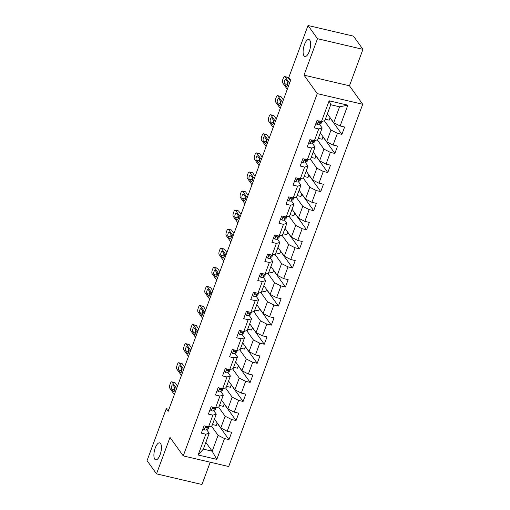 <?xml version="1.0" encoding="UTF-8"?>
<svg xmlns="http://www.w3.org/2000/svg" width="510" height="510" viewBox="0 0 510 510"><rect width="100%" height="100%" fill="white"/><g stroke="black" fill="none" stroke-linecap="round" stroke-linejoin="round"><path stroke-width="0.76" d="M303.979 55.826A8.721 3.296 103.2 0 1 304.024 45.906A8.721 3.296 103.2 0 1 308.862 39.506A8.721 3.296 103.2 0 1 309.768 40.175A8.721 3.296 103.2 0 1 309.723 50.095A8.721 3.296 103.2 0 1 304.884 56.495A8.721 3.296 103.2 0 1 303.979 55.826M154.772 459.185A8.721 3.296 103.2 0 1 154.817 449.265A8.721 3.296 103.2 0 1 159.655 442.865A8.721 3.296 103.2 0 1 160.561 443.528A8.721 3.296 103.2 0 1 160.523 453.447A8.721 3.296 103.2 0 1 155.677 459.848A8.721 3.296 103.2 0 1 154.772 459.185M362.948 49.349L317.488 38.703L304.005 75.148L349.465 85.795L362.948 49.349L353.481 36.146L308.021 25.5L288.794 77.482L290.687 80.121L168.172 411.315L166.285 408.676L147.052 460.651L156.519 473.854L201.979 484.5L210.222 462.213M349.465 85.795L362.712 104.276L228.703 466.535L183.243 455.895L317.252 93.636L362.712 104.276M327.363 113.857L333.706 122.706L339.583 106.807L330.741 104.735L324.857 120.634L321.459 121.597L316.971 120.545L314.262 127.882L318.744 128.934L314.402 140.677L309.914 139.625L307.205 146.963L311.686 148.015L307.345 159.757L302.857 158.706L300.141 166.043L304.629 167.095L300.288 178.831L295.8 177.786L293.084 185.124L297.572 186.175L293.231 197.912L288.743 196.866L286.027 204.204L290.515 205.249L286.167 216.992L281.686 215.94L278.97 223.278L283.458 224.33L279.11 236.073L274.629 235.021L271.913 242.358L276.401 243.41L272.053 255.153L267.572 254.101L264.856 261.439L269.344 262.491L264.996 274.233L260.514 273.181L257.799 280.519L262.28 281.571L257.939 293.307L253.457 292.262L250.741 299.599L255.223 300.645L250.882 312.388L246.4 311.342L243.684 318.68L248.166 319.725L243.825 331.468L239.343 330.416L236.627 337.754L241.109 338.806L236.767 350.548L232.279 349.497L229.57 356.834L234.052 357.886L229.71 369.629L225.222 368.577L222.513 375.915L226.995 376.966L222.653 388.703L218.165 387.657L215.456 394.995L219.937 396.047L215.596 407.783L211.108 406.738L208.392 414.075L212.88 415.121L208.539 426.864L204.051 425.812L201.335 433.156L205.823 434.201L198.129 454.996L216.807 459.37L212.185 451.21L218.07 435.31L211.427 426.048M321.459 121.597L329.148 100.808L347.826 105.175L340.132 125.97L344.62 127.022L341.904 134.359L330.053 117.816M216.807 459.37L224.496 438.575L228.984 439.626L231.699 432.289L227.211 431.237L231.553 419.494L236.041 420.546L238.756 413.208L234.268 412.156L238.61 400.414L243.098 401.466L245.814 394.128L241.326 393.076L245.667 381.34L250.155 382.385L252.871 375.048L248.383 374.002L252.73 362.259L257.212 363.311L259.928 355.967L255.44 354.922L259.788 343.179L264.269 344.231L266.985 336.893L262.497 335.841L266.845 324.099L271.326 325.15L274.042 317.813L269.56 316.761L273.902 305.018L278.383 306.07L281.099 298.733L276.618 297.681L280.959 285.944L285.441 286.99L288.156 279.652L283.675 278.6L288.016 266.864L292.498 267.909L295.213 260.572L290.732 259.526L295.073 247.783L299.555 248.835L302.271 241.491L297.789 240.446L302.13 228.703L306.618 229.755L309.328 222.417L304.846 221.365L309.188 209.623L313.675 210.675L316.385 203.337L311.903 202.285L316.245 190.542L320.733 191.594L323.448 184.257L318.96 183.205L323.302 171.468L327.79 172.514L330.505 165.176L326.017 164.124L330.359 152.388L334.847 153.433L337.563 146.096L333.075 145.05L337.422 133.308L341.904 134.359M314.402 140.677L317.8 139.714L322.148 127.972L319.623 124.453M324.354 120.781L330.99 130.044L326.649 141.786L320.305 132.938M322.148 127.972L318.744 128.934M337.422 133.308L330.99 130.044M333.075 145.05L326.649 141.786M307.345 159.757L310.743 158.795L315.084 147.052L312.566 143.533M317.29 139.855L323.933 149.124L319.591 160.867L313.248 152.018M315.084 147.052L311.686 148.015M330.359 152.388L323.933 149.124M326.017 164.124L319.591 160.867M300.288 178.831L303.686 177.875L308.027 166.132L305.509 162.613M310.233 158.935L316.876 168.204L312.534 179.941L306.191 171.099M308.027 166.132L304.629 167.095M323.302 171.468L316.876 168.204M318.96 183.205L312.534 179.941M293.231 197.912L296.629 196.949L300.97 185.213L298.452 181.694M303.176 178.016L309.819 187.285L305.477 199.021L299.134 190.179M300.97 185.213L297.572 186.175M316.245 190.542L309.819 187.285M311.903 202.285L305.477 199.021M286.167 216.992L289.572 216.03L293.913 204.287L291.395 200.774M296.119 197.096L302.762 206.359L298.42 218.101L292.077 209.253M293.913 204.287L290.515 205.249M309.188 209.623L302.762 206.359M304.846 221.365L298.42 218.101M279.11 236.073L282.514 235.11L286.856 223.367L284.338 219.848M289.062 216.176L295.704 225.439L291.357 237.182L285.02 228.333M286.856 223.367L283.458 224.33M302.13 228.703L295.704 225.439M297.789 240.446L291.357 237.182M272.053 255.153L275.457 254.19L279.799 242.448L277.281 238.929M282.005 235.257L288.647 244.519L284.299 256.262L277.963 247.414M279.799 242.448L276.401 243.41M295.073 247.783L288.647 244.519M290.732 259.526L284.299 256.262M264.996 274.233L268.4 273.271L272.742 261.528L270.217 258.009M274.947 254.331L281.59 263.6L277.242 275.343L270.906 266.494M272.742 261.528L269.344 262.491M288.016 266.864L281.59 263.6M283.675 278.6L277.242 275.343M257.939 293.307L261.343 292.345L265.684 280.608L263.16 277.089M267.89 273.411L274.533 282.68L270.185 294.417L263.849 285.574M265.684 280.608L262.28 281.571M280.959 285.944L274.533 282.68M276.618 297.681L270.185 294.417M250.882 312.388L254.286 311.425L258.627 299.689L256.103 296.17M260.833 292.491L267.469 301.754L263.128 313.497L256.791 304.655M258.627 299.689L255.223 300.645M273.902 305.018L267.469 301.754M269.56 316.761L263.128 313.497M243.825 331.468L247.222 330.505L251.57 318.763L249.046 315.25M253.776 311.572L260.412 320.835L256.071 332.577L249.734 323.729M251.57 318.763L248.166 319.725M266.845 324.099L260.412 320.835M262.497 335.841L256.071 332.577M236.767 350.548L240.165 349.586L244.513 337.843L241.989 334.324M246.719 330.652L253.355 339.915L249.014 351.658L242.671 342.809M244.513 337.843L241.109 338.806M259.788 343.179L253.355 339.915M255.44 354.922L249.014 351.658M229.71 369.629L233.108 368.666L237.456 356.923L234.931 353.404M239.662 349.733L246.298 358.995L241.957 370.738L235.614 361.89M237.456 356.923L234.052 357.886M252.73 362.259L246.298 358.995M248.383 374.002L241.957 370.738M222.653 388.703L226.051 387.747L230.392 376.004L227.874 372.485M232.605 368.806L239.241 378.076L234.9 389.812L228.556 380.97M230.392 376.004L226.995 376.966M245.667 381.34L239.241 378.076M241.326 393.076L234.9 389.812M215.596 407.783L218.994 406.821L223.335 395.084L220.817 391.565M225.541 387.887L232.184 397.156L227.842 408.892L221.499 400.05M223.335 395.084L219.937 396.047M238.61 400.414L232.184 397.156M234.268 412.156L227.842 408.892M208.539 426.864L211.937 425.901L216.278 414.165L213.76 410.646M218.484 406.967L225.127 416.23L220.785 427.973L214.442 419.124M216.278 414.165L212.88 415.121M231.553 419.494L225.127 416.23M227.211 431.237L220.785 427.973M198.129 454.996L203.343 449.138L209.221 433.239L206.703 429.72M205.849 442.368L212.185 451.21L203.343 449.138M209.221 433.239L205.823 434.201M224.496 438.575L218.07 435.31M317.488 38.703L308.021 25.5M304.005 75.148L317.252 93.636M183.243 455.895L170.002 437.408L156.519 473.854M168.925 409.294L166.285 408.676M347.826 105.175L339.583 106.807M330.741 104.735L329.148 100.808M340.132 125.97L333.706 122.706M228.984 439.626L217.126 423.083M217.183 422.949L216.259 425.436L212.44 424.543M224.241 403.869L223.316 406.362L219.498 405.463M236.041 420.546L224.19 404.009M231.298 384.789L230.373 387.281L226.555 386.389M243.098 401.466L231.247 384.929M238.355 365.708L237.43 368.201L233.612 367.308M250.155 382.385L238.304 365.848M245.412 346.628L244.488 349.12L240.669 348.228M257.212 363.311L245.361 346.768M252.469 327.547L251.545 330.04L247.726 329.148M264.269 344.231L252.418 327.688M259.526 308.474L258.602 310.966L254.783 310.067M271.326 325.15L259.475 308.614M266.583 289.393L265.665 291.886L261.84 290.987M278.383 306.07L266.532 289.533M273.64 270.313L272.722 272.805L268.897 271.913M285.441 286.99L273.589 270.453M280.698 251.232L279.78 253.725L275.961 252.833M292.498 267.909L280.647 251.373M287.755 232.152L286.837 234.645L283.018 233.752M299.555 248.835L287.704 232.292M294.812 213.078L293.894 215.564L290.075 214.672M306.618 229.755L294.761 213.212M301.875 193.998L300.951 196.49L297.132 195.591M313.675 210.675L301.818 194.138M308.933 174.917L308.008 177.41L304.19 176.517M320.733 191.594L308.875 175.058M315.99 155.837L315.065 158.329L311.247 157.437M327.79 172.514L315.939 155.977M323.047 136.756L322.122 139.249L318.304 138.357M334.847 153.433L322.996 136.897M330.104 117.676L329.179 120.169L325.361 119.276M202.986 428.693L204.306 429.879A3.615 1.052 20.3 0 0 206.518 429.873L208.265 428.483A10.423 3.028 20.3 0 0 208.596 428.043L209.087 426.711M174.363 394.587L169.766 388.167A2.728 1.033 -76.8 0 1 169.913 384.667L170.365 383.443A2.728 1.033 -76.8 0 1 171.742 381.843A2.728 1.033 -76.8 0 1 172.023 382.054L176.626 388.473M177.493 386.121L175.096 382.774L172.023 382.054M171.532 388.971A2.18 0.822 103.2 0 1 171.545 386.491A2.18 0.822 103.2 0 1 172.756 384.891A2.18 0.822 103.2 0 1 172.979 385.056L174.796 387.587A2.18 0.822 103.2 0 1 174.79 390.067A2.18 0.822 103.2 0 1 173.578 391.667A2.18 0.822 103.2 0 1 173.349 391.501L171.532 388.971L174.605 389.691A2.18 0.822 103.2 0 1 174.592 387.3M206.582 426.239C205.517 426.589 205.339 427.08 206.04 427.705A3.615 1.052 20.3 0 0 207.372 427.546L208.303 426.813M206.391 426.36L205.772 426.857A1.842 0.535 -159.7 0 1 205.6 426.927M205.683 427.495L205.575 427.055M171.742 381.843L174.815 382.564A2.728 1.033 103.2 0 1 175.096 382.774M210.043 409.613L211.363 410.799A3.615 1.052 20.3 0 0 213.575 410.792L215.322 409.402A10.423 3.028 20.3 0 0 215.653 408.963L216.144 407.63M181.42 375.507L176.823 369.087A2.728 1.033 -76.8 0 1 176.97 365.587L177.423 364.363A2.728 1.033 -76.8 0 1 178.8 362.763A2.728 1.033 -76.8 0 1 179.087 362.973L183.683 369.393M184.556 367.041L182.153 363.694L179.087 362.973M178.589 369.89A2.18 0.822 103.2 0 1 178.602 367.41A2.18 0.822 103.2 0 1 179.813 365.81A2.18 0.822 103.2 0 1 180.036 365.976L181.853 368.513A2.18 0.822 103.2 0 1 181.847 370.993A2.18 0.822 103.2 0 1 180.636 372.593A2.18 0.822 103.2 0 1 180.406 372.428L178.589 369.89L181.662 370.611A2.18 0.822 103.2 0 1 181.649 368.22M213.645 407.158C212.574 407.509 212.396 408 213.097 408.625A3.615 1.052 20.3 0 0 214.436 408.465L215.36 407.732M213.448 407.286L212.829 407.777A1.842 0.535 -159.7 0 1 212.657 407.847M212.74 408.414L212.632 407.974M178.8 362.763L181.872 363.483A2.728 1.033 103.2 0 1 182.153 363.694M217.101 390.532L218.42 391.718A3.615 1.052 20.3 0 0 220.632 391.712L222.379 390.322A10.423 3.028 20.3 0 0 222.711 389.889L223.201 388.55M188.477 356.426L183.88 350.013A2.728 1.033 -76.8 0 1 184.027 346.507L184.48 345.283A2.728 1.033 -76.8 0 1 185.857 343.689A2.728 1.033 -76.8 0 1 186.144 343.893L190.74 350.313M191.613 347.96L189.21 344.613L186.144 343.893M185.646 350.81A2.18 0.822 103.2 0 1 185.659 348.33A2.18 0.822 103.2 0 1 186.87 346.73A2.18 0.822 103.2 0 1 187.094 346.896L188.91 349.433A2.18 0.822 103.2 0 1 188.904 351.913A2.18 0.822 103.2 0 1 187.693 353.513A2.18 0.822 103.2 0 1 187.463 353.347L185.646 350.81L188.719 351.53A2.18 0.822 103.2 0 1 188.706 349.14M220.702 388.078C219.638 388.435 219.453 388.92 220.154 389.544A3.615 1.052 20.3 0 0 221.493 389.385L222.417 388.652M220.505 388.206L219.886 388.697A1.842 0.535 -159.7 0 1 219.714 388.773M219.797 389.334L219.689 388.894M185.857 343.689L188.929 344.403A2.728 1.033 103.2 0 1 189.21 344.613M224.158 371.458L225.484 372.638A3.615 1.052 20.3 0 0 227.69 372.631L229.436 371.248A10.423 3.028 20.3 0 0 229.768 370.808L230.259 369.469M195.534 337.346L190.938 330.933A2.728 1.033 -76.8 0 1 191.084 327.426L191.537 326.202A2.728 1.033 -76.8 0 1 192.914 324.609A2.728 1.033 -76.8 0 1 193.201 324.813L197.797 331.232M198.67 328.88L196.267 325.533L193.201 324.813M192.703 331.729A2.18 0.822 103.2 0 1 192.716 329.25A2.18 0.822 103.2 0 1 193.927 327.649A2.18 0.822 103.2 0 1 194.157 327.815L195.974 330.353A2.18 0.822 103.2 0 1 195.961 332.832A2.18 0.822 103.2 0 1 194.75 334.433A2.18 0.822 103.2 0 1 194.52 334.267L192.703 331.729L195.776 332.45A2.18 0.822 103.2 0 1 195.763 330.059M227.76 368.998C226.695 369.355 226.51 369.846 227.218 370.47A3.615 1.052 20.3 0 0 228.55 370.311L229.474 369.572M227.568 369.125L226.944 369.616A1.842 0.535 -159.7 0 1 226.772 369.693M226.854 370.254L226.746 369.814M192.914 324.609L195.987 325.329A2.728 1.033 103.2 0 1 196.267 325.533M231.215 352.378L232.541 353.564A3.615 1.052 20.3 0 0 234.747 353.551L236.493 352.168A10.423 3.028 20.3 0 0 236.825 351.728L237.322 350.389M202.591 318.272L197.995 311.852A2.728 1.033 -76.8 0 1 198.141 308.346L198.594 307.128A2.728 1.033 -76.8 0 1 199.971 305.528A2.728 1.033 -76.8 0 1 200.258 305.739L204.854 312.152M205.728 309.799L203.331 306.453L200.258 305.739M199.767 312.649A2.18 0.822 103.2 0 1 199.773 310.169A2.18 0.822 103.2 0 1 200.985 308.569A2.18 0.822 103.2 0 1 201.214 308.741L203.031 311.272A2.18 0.822 103.2 0 1 203.018 313.752A2.18 0.822 103.2 0 1 201.807 315.352A2.18 0.822 103.2 0 1 201.577 315.186L199.767 312.649L202.833 313.369A2.18 0.822 103.2 0 1 202.821 310.985M234.817 349.924C233.752 350.274 233.567 350.765 234.275 351.39A3.615 1.052 20.3 0 0 235.607 351.231L236.532 350.491M234.625 350.045L234.001 350.542A1.842 0.535 -159.7 0 1 233.829 350.612M233.911 351.18L233.803 350.733M199.971 305.528L203.044 306.249A2.728 1.033 103.2 0 1 203.331 306.453M238.272 333.298L239.598 334.483A3.615 1.052 20.3 0 0 241.804 334.471L243.55 333.087A10.423 3.028 20.3 0 0 243.882 332.647L244.379 331.315M209.655 299.191L205.052 292.772A2.728 1.033 -76.8 0 1 205.198 289.272L205.651 288.048A2.728 1.033 -76.8 0 1 207.028 286.448A2.728 1.033 -76.8 0 1 207.315 286.658L211.911 293.078M212.785 290.726L210.388 287.379L207.315 286.658M206.824 293.575A2.18 0.822 103.2 0 1 206.83 291.095A2.18 0.822 103.2 0 1 208.042 289.495A2.18 0.822 103.2 0 1 208.271 289.661L210.088 292.192A2.18 0.822 103.2 0 1 210.075 294.672A2.18 0.822 103.2 0 1 208.864 296.272A2.18 0.822 103.2 0 1 208.641 296.106L206.824 293.575L209.891 294.289A2.18 0.822 103.2 0 1 209.878 291.905M241.874 330.843C240.809 331.194 240.624 331.685 241.332 332.31A3.615 1.052 20.3 0 0 242.664 332.15L243.589 331.411M241.683 330.964L241.058 331.462A1.842 0.535 -159.7 0 1 240.886 331.532M240.969 332.099L240.86 331.659M207.028 286.448L210.101 287.168A2.728 1.033 103.2 0 1 210.388 287.379M245.335 314.217L246.655 315.403A3.615 1.052 20.3 0 0 248.861 315.397L250.608 314.007A10.423 3.028 20.3 0 0 250.939 313.567L251.436 312.235M216.712 280.111L212.109 273.691A2.728 1.033 -76.8 0 1 212.256 270.192L212.708 268.968A2.728 1.033 -76.8 0 1 214.085 267.367A2.728 1.033 -76.8 0 1 214.372 267.578L218.969 273.998M219.842 271.645L217.445 268.298L214.372 267.578M213.881 274.495A2.18 0.822 103.2 0 1 213.888 272.015A2.18 0.822 103.2 0 1 215.099 270.415A2.18 0.822 103.2 0 1 215.328 270.58L217.145 273.118A2.18 0.822 103.2 0 1 217.132 275.598A2.18 0.822 103.2 0 1 215.921 277.198A2.18 0.822 103.2 0 1 215.698 277.026L213.881 274.495L216.948 275.215A2.18 0.822 103.2 0 1 216.935 272.824M248.931 311.763C247.866 312.114 247.681 312.604 248.389 313.229A3.615 1.052 20.3 0 0 249.721 313.07L250.646 312.337M248.74 311.884L248.115 312.381A1.842 0.535 -159.7 0 1 247.943 312.451M248.026 313.019L247.924 312.579M214.085 267.367L217.158 268.088A2.728 1.033 103.2 0 1 217.445 268.298M252.393 295.137L253.712 296.323A3.615 1.052 20.3 0 0 255.918 296.316L257.665 294.927A10.423 3.028 20.3 0 0 257.996 294.487L258.493 293.154M223.769 261.031L219.166 254.611A2.728 1.033 -76.8 0 1 219.313 251.111L219.765 249.887A2.728 1.033 -76.8 0 1 221.149 248.293A2.728 1.033 -76.8 0 1 221.429 248.498L226.026 254.917M226.899 252.565L224.502 249.218L221.429 248.498M220.938 255.414A2.18 0.822 103.2 0 1 220.945 252.934A2.18 0.822 103.2 0 1 222.156 251.334A2.18 0.822 103.2 0 1 222.385 251.5L224.202 254.037A2.18 0.822 103.2 0 1 224.19 256.517A2.18 0.822 103.2 0 1 222.978 258.117A2.18 0.822 103.2 0 1 222.755 257.952L220.938 255.414L224.011 256.135A2.18 0.822 103.2 0 1 223.992 253.744M255.988 292.683C254.923 293.033 254.745 293.524 255.446 294.149A3.615 1.052 20.3 0 0 256.779 293.99L257.709 293.256M255.797 292.81L255.172 293.301A1.842 0.535 -159.7 0 1 255 293.377M255.083 293.938L254.981 293.499M221.149 248.293L224.215 249.007A2.728 1.033 103.2 0 1 224.502 249.218M259.45 276.057L260.769 277.242A3.615 1.052 20.3 0 0 262.975 277.236L264.722 275.846A10.423 3.028 20.3 0 0 265.053 275.413L265.551 274.074M230.826 241.95L226.223 235.537A2.728 1.033 -76.8 0 1 226.37 232.031L226.822 230.807A2.728 1.033 -76.8 0 1 228.206 229.213A2.728 1.033 -76.8 0 1 228.486 229.417L233.089 235.837M233.956 233.484L231.559 230.137L228.486 229.417M227.995 236.334A2.18 0.822 103.2 0 1 228.008 233.854A2.18 0.822 103.2 0 1 229.213 232.254A2.18 0.822 103.2 0 1 229.443 232.42L231.259 234.957A2.18 0.822 103.2 0 1 231.247 237.437A2.18 0.822 103.2 0 1 230.035 239.037A2.18 0.822 103.2 0 1 229.812 238.871L227.995 236.334L231.068 237.054A2.18 0.822 103.2 0 1 231.049 234.664M263.045 273.602C261.981 273.959 261.802 274.444 262.503 275.068A3.615 1.052 20.3 0 0 263.836 274.909L264.766 274.176M262.854 273.73L262.229 274.221A1.842 0.535 -159.7 0 1 262.057 274.297M262.146 274.858L262.038 274.418M228.206 229.213L231.272 229.933A2.728 1.033 103.2 0 1 231.559 230.137M266.507 256.983L267.827 258.162A3.615 1.052 20.3 0 0 270.032 258.156L271.779 256.772A10.423 3.028 20.3 0 0 272.11 256.332L272.608 254.994M237.883 222.876L233.28 216.457A2.728 1.033 -76.8 0 1 233.427 212.951L233.88 211.733A2.728 1.033 -76.8 0 1 235.263 210.133A2.728 1.033 -76.8 0 1 235.543 210.343L240.146 216.756M241.013 214.404L238.616 211.057L235.543 210.343M235.053 217.254A2.18 0.822 103.2 0 1 235.065 214.774A2.18 0.822 103.2 0 1 236.27 213.174A2.18 0.822 103.2 0 1 236.5 213.339L238.317 215.877A2.18 0.822 103.2 0 1 238.304 218.356A2.18 0.822 103.2 0 1 237.093 219.957A2.18 0.822 103.2 0 1 236.869 219.791L235.053 217.254L238.125 217.974A2.18 0.822 103.2 0 1 238.106 215.583M270.102 254.522C269.038 254.879 268.859 255.37 269.56 255.994A3.615 1.052 20.3 0 0 270.893 255.835L271.824 255.096M269.911 254.649L269.286 255.147A1.842 0.535 -159.7 0 1 269.114 255.217M269.203 255.778L269.095 255.338M235.263 210.133L238.329 210.853A2.728 1.033 103.2 0 1 238.616 211.057M273.564 237.902L274.884 239.088A3.615 1.052 20.3 0 0 277.089 239.075L278.836 237.692A10.423 3.028 20.3 0 0 279.168 237.252L279.665 235.913M244.94 203.796L240.337 197.376A2.728 1.033 -76.8 0 1 240.49 193.876L240.943 192.652A2.728 1.033 -76.8 0 1 242.32 191.052A2.728 1.033 -76.8 0 1 242.601 191.263L247.203 197.676M248.07 195.324L245.673 191.977L242.601 191.263M242.11 198.173A2.18 0.822 103.2 0 1 242.123 195.693A2.18 0.822 103.2 0 1 243.334 194.093A2.18 0.822 103.2 0 1 243.557 194.265L245.374 196.796A2.18 0.822 103.2 0 1 245.361 199.276A2.18 0.822 103.2 0 1 244.156 200.876A2.18 0.822 103.2 0 1 243.927 200.71L242.11 198.173L245.183 198.894A2.18 0.822 103.2 0 1 245.163 196.509M277.159 235.448C276.095 235.798 275.916 236.289 276.618 236.914A3.615 1.052 20.3 0 0 277.95 236.755L278.881 236.015M276.968 235.569L276.344 236.066A1.842 0.535 -159.7 0 1 276.171 236.136M276.261 236.704L276.152 236.264M242.32 191.052L245.393 191.773A2.728 1.033 103.2 0 1 245.673 191.977M280.621 218.822L281.941 220.008A3.615 1.052 20.3 0 0 284.153 219.995L285.9 218.612A10.423 3.028 20.3 0 0 286.231 218.172L286.722 216.839M251.997 184.716L247.395 178.296A2.728 1.033 -76.8 0 1 247.548 174.796L248 173.572A2.728 1.033 -76.8 0 1 249.377 171.972A2.728 1.033 -76.8 0 1 249.658 172.182L254.26 178.602M255.127 176.25L252.73 172.903L249.658 172.182M249.167 179.099A2.18 0.822 103.2 0 1 249.18 176.619A2.18 0.822 103.2 0 1 250.391 175.019A2.18 0.822 103.2 0 1 250.614 175.185L252.431 177.716A2.18 0.822 103.2 0 1 252.418 180.196A2.18 0.822 103.2 0 1 251.213 181.796A2.18 0.822 103.2 0 1 250.984 181.63L249.167 179.099L252.24 179.813A2.18 0.822 103.2 0 1 252.22 177.429M284.217 216.367C283.152 216.718 282.974 217.209 283.675 217.834A3.615 1.052 20.3 0 0 285.007 217.674L285.938 216.941M284.025 216.489L283.407 216.986A1.842 0.535 -159.7 0 1 283.235 217.056M283.318 217.623L283.209 217.183M249.377 171.972L252.45 172.692A2.728 1.033 103.2 0 1 252.73 172.903M287.678 199.741L288.998 200.927A3.615 1.052 20.3 0 0 291.21 200.921L292.957 199.531A10.423 3.028 20.3 0 0 293.288 199.091L293.779 197.759M259.055 165.635L254.458 159.216A2.728 1.033 -76.8 0 1 254.605 155.716L255.057 154.492A2.728 1.033 -76.8 0 1 256.434 152.892A2.728 1.033 -76.8 0 1 256.715 153.102L261.318 159.522M262.185 157.169L259.788 153.822L256.715 153.102M256.224 160.019A2.18 0.822 103.2 0 1 256.237 157.539A2.18 0.822 103.2 0 1 257.448 155.939A2.18 0.822 103.2 0 1 257.671 156.105L259.488 158.642A2.18 0.822 103.2 0 1 259.482 161.122A2.18 0.822 103.2 0 1 258.27 162.722A2.18 0.822 103.2 0 1 258.041 162.55L256.224 160.019L259.297 160.739A2.18 0.822 103.2 0 1 259.284 158.349M291.274 197.287C290.209 197.638 290.031 198.129 290.732 198.753A3.615 1.052 20.3 0 0 292.064 198.594L292.995 197.861M291.082 197.415L290.464 197.905A1.842 0.535 -159.7 0 1 290.292 197.976M290.375 198.543L290.266 198.103M256.434 152.892L259.507 153.612A2.728 1.033 103.2 0 1 259.788 153.822M294.735 180.661L296.055 181.847A3.615 1.052 20.3 0 0 298.267 181.84L300.014 180.451A10.423 3.028 20.3 0 0 300.345 180.011L300.836 178.678M266.112 146.555L261.515 140.135A2.728 1.033 -76.8 0 1 261.662 136.635L262.115 135.411A2.728 1.033 -76.8 0 1 263.491 133.818A2.728 1.033 -76.8 0 1 263.772 134.022L268.375 140.441M269.242 138.089L266.845 134.742L263.772 134.022M263.281 140.939A2.18 0.822 103.2 0 1 263.294 138.459A2.18 0.822 103.2 0 1 264.505 136.858A2.18 0.822 103.2 0 1 264.728 137.024L266.545 139.561A2.18 0.822 103.2 0 1 266.539 142.041A2.18 0.822 103.2 0 1 265.327 143.641A2.18 0.822 103.2 0 1 265.098 143.476L263.281 140.939L266.354 141.659A2.18 0.822 103.2 0 1 266.341 139.268M298.337 178.207C297.266 178.564 297.088 179.048 297.789 179.673A3.615 1.052 20.3 0 0 299.128 179.514L300.052 178.78M298.14 178.334L297.521 178.825A1.842 0.535 -159.7 0 1 297.349 178.902M297.432 179.463L297.324 179.023M263.491 133.818L266.564 134.532A2.728 1.033 103.2 0 1 266.845 134.742M301.792 161.587L303.112 162.766A3.615 1.052 20.3 0 0 305.324 162.76L307.071 161.37A10.423 3.028 20.3 0 0 307.402 160.937L307.893 159.598M273.169 127.474L268.572 121.061A2.728 1.033 -76.8 0 1 268.719 117.555L269.172 116.331A2.728 1.033 -76.8 0 1 270.549 114.737A2.728 1.033 -76.8 0 1 270.835 114.941L275.432 121.361M276.305 119.008L273.902 115.662L270.835 114.941M270.338 121.858A2.18 0.822 103.2 0 1 270.351 119.378A2.18 0.822 103.2 0 1 271.562 117.778A2.18 0.822 103.2 0 1 271.785 117.944L273.602 120.481A2.18 0.822 103.2 0 1 273.596 122.961A2.18 0.822 103.2 0 1 272.385 124.561A2.18 0.822 103.2 0 1 272.155 124.395L270.338 121.858L273.411 122.578A2.18 0.822 103.2 0 1 273.398 120.188M305.394 159.126C304.323 159.483 304.145 159.968 304.846 160.599A3.615 1.052 20.3 0 0 306.185 160.44L307.109 159.7M305.197 159.254L304.578 159.745A1.842 0.535 -159.7 0 1 304.406 159.821M304.489 160.382L304.381 159.942M270.549 114.737L273.621 115.458A2.728 1.033 103.2 0 1 273.902 115.662M308.85 142.507L310.169 143.692A3.615 1.052 20.3 0 0 312.381 143.68L314.128 142.296A10.423 3.028 20.3 0 0 314.46 141.856L314.95 140.518M280.226 108.4L275.63 101.981A2.728 1.033 -76.8 0 1 275.776 98.475L276.229 97.257A2.728 1.033 -76.8 0 1 277.606 95.657A2.728 1.033 -76.8 0 1 277.893 95.867L282.489 102.28M283.362 99.928L280.959 96.581L277.893 95.867M277.395 102.778A2.18 0.822 103.2 0 1 277.408 100.298A2.18 0.822 103.2 0 1 278.619 98.698A2.18 0.822 103.2 0 1 278.842 98.864L280.659 101.401A2.18 0.822 103.2 0 1 280.653 103.881A2.18 0.822 103.2 0 1 279.442 105.481A2.18 0.822 103.2 0 1 279.212 105.315L277.395 102.778L280.468 103.498A2.18 0.822 103.2 0 1 280.455 101.107M312.451 140.046C311.387 140.403 311.202 140.894 311.91 141.519A3.615 1.052 20.3 0 0 313.242 141.359L314.166 140.62M312.254 140.173L311.635 140.671A1.842 0.535 -159.7 0 1 311.463 140.741M311.546 141.308L311.438 140.862M277.606 95.657L280.678 96.377A2.728 1.033 103.2 0 1 280.959 96.581M315.907 123.426L317.233 124.612A3.615 1.052 20.3 0 0 319.438 124.599L321.185 123.216A10.423 3.028 20.3 0 0 321.517 122.776L322.008 121.437M287.283 89.32L282.687 82.9A2.728 1.033 -76.8 0 1 282.833 79.401L283.286 78.177A2.728 1.033 -76.8 0 1 284.663 76.576A2.728 1.033 -76.8 0 1 284.95 76.787L289.546 83.207M290.419 80.854L288.022 77.507L284.95 76.787M284.452 83.704A2.18 0.822 103.2 0 1 284.465 81.224A2.18 0.822 103.2 0 1 285.676 79.624A2.18 0.822 103.2 0 1 285.906 79.789L287.723 82.32A2.18 0.822 103.2 0 1 287.71 84.8A2.18 0.822 103.2 0 1 286.499 86.4A2.18 0.822 103.2 0 1 286.269 86.235L284.452 83.704L287.525 84.418A2.18 0.822 103.2 0 1 287.512 82.034M319.509 120.972C318.444 121.323 318.259 121.814 318.967 122.438A3.615 1.052 20.3 0 0 320.299 122.279L321.224 121.539M319.317 121.093L318.693 121.59A1.842 0.535 -159.7 0 1 318.52 121.66M318.603 122.228L318.495 121.788M284.663 76.576L287.736 77.297A2.728 1.033 103.2 0 1 288.022 77.507M205.606 426.181L204.255 429.834M208.902 426.762L208.265 428.483M207.372 427.546L206.518 429.873M173.349 391.501L173.853 391.623M212.67 407.101L211.319 410.754M215.959 407.681L215.322 409.402M214.436 408.465L213.575 410.792M180.406 372.428L180.91 372.542M219.727 388.021L218.376 391.674M223.017 388.601L222.379 390.322M221.493 389.385L220.632 391.712M187.463 353.347L187.967 353.462M226.784 368.94L225.433 372.593M230.074 369.527L229.436 371.248M228.55 370.311L227.69 372.631M194.52 334.267L195.024 334.381M233.841 349.86L232.49 353.519M237.131 350.447L236.493 352.168M235.607 351.231L234.747 353.551M201.577 315.186L202.087 315.308M240.898 330.786L239.547 334.439M244.188 331.366L243.55 333.087M242.664 332.15L241.804 334.471M208.641 296.106L209.145 296.227M247.956 311.706L246.604 315.358M251.245 312.286L250.608 314.007M249.721 313.07L248.861 315.397M215.698 277.026L216.202 277.147M255.013 292.625L253.661 296.278M258.302 293.205L257.665 294.927M256.779 293.99L255.918 296.316M222.755 257.952L223.259 258.066M262.07 273.545L260.718 277.198M265.359 274.125L264.722 275.846M263.836 274.909L262.975 277.236M229.812 238.871L230.316 238.986M269.127 254.464L267.776 258.117M272.416 255.051L271.779 256.772M270.893 255.835L270.032 258.156M236.869 219.791L237.373 219.906M276.184 235.384L274.833 239.043M279.474 235.971L278.836 237.692M277.95 236.755L277.089 239.075M243.927 200.71L244.43 200.832M283.241 216.31L281.89 219.963M286.531 216.89L285.9 218.612M285.007 217.674L284.153 219.995M250.984 181.63L251.487 181.751M290.298 197.23L288.947 200.883M293.594 197.81L292.957 199.531M292.064 198.594L291.21 200.921M258.041 162.55L258.544 162.671M297.362 178.149L296.004 181.802M300.651 178.73L300.014 180.451M299.128 179.514L298.267 181.84M265.098 143.476L265.602 143.59M304.419 159.069L303.067 162.722M307.708 159.655L307.071 161.37M306.185 160.44L305.324 162.76M272.155 124.395L272.659 124.51M311.476 139.989L310.125 143.648M314.766 140.575L314.128 142.296M313.242 141.359L312.381 143.68M279.212 105.315L279.716 105.436M318.533 120.908L317.182 124.567M321.823 121.495L321.185 123.216M320.299 122.279L319.438 124.599M286.269 86.235L286.773 86.356"/></g></svg>
